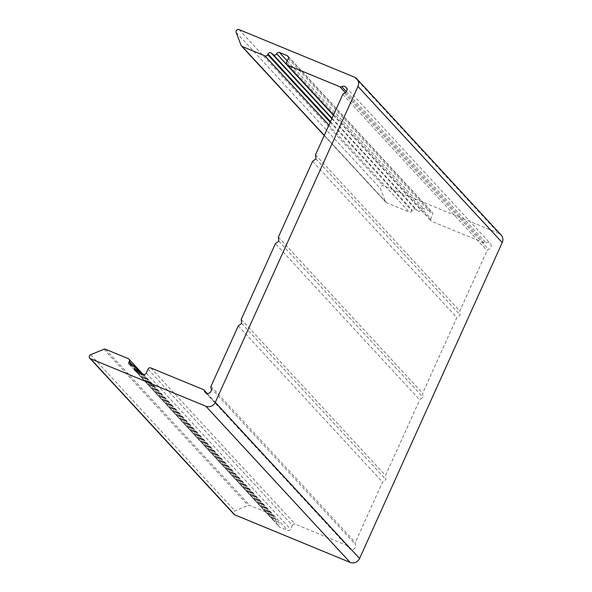 <?xml version="1.0" encoding="UTF-8"?>
<svg xmlns="http://www.w3.org/2000/svg" width="592" height="592" viewBox="0 0 592 592"><rect width="100%" height="100%" fill="white"/><g stroke="black" fill="none" stroke-linecap="round" stroke-linejoin="round"><path stroke-width="0.44" stroke-dasharray="2.96 2.22" d="M286.528 62.434L430.813 218.611A2.183 2.087 -42.7 0 0 431.871 221.386L484.189 242.957A2.183 2.087 -42.7 0 0 486.039 242.838A3.633 3.478 137.3 0 1 490.309 243.475A3.633 3.478 137.3 0 1 488.504 249.343A2.183 2.087 -42.7 0 0 487.083 250.586L459.814 310.97L460.199 315.033L456.839 317.556L422.666 393.236L423.051 397.299L419.698 399.822L275.413 243.645M354.43 77.152L498.716 233.329L383.357 185.777A2.183 2.087 -42.7 0 0 380.464 188.582L385.37 201.532A2.183 2.087 -42.7 0 0 386.487 202.679L409.19 212.04A2.183 2.087 -42.7 0 0 412.025 210.863L412.328 210.204A2.183 2.087 137.3 0 1 415.636 209.309L417.589 210.833A2.183 2.087 137.3 0 0 420.897 209.938L420.934 209.857A2.183 2.087 -42.7 0 1 423.776 208.68L431.546 211.884A2.183 2.087 -42.7 0 1 432.597 214.659L430.813 218.611M148.052 369.127L292.337 525.304L290.554 529.255A2.183 2.087 137.3 0 1 287.719 530.425L279.949 527.22A2.183 2.087 137.3 0 1 278.891 524.445L278.936 524.364A2.183 2.087 -42.7 0 0 277.345 521.448L274.836 521.13A2.183 2.087 -42.7 0 1 273.252 518.215L273.548 517.556A2.183 2.087 137.3 0 0 272.498 514.781L249.787 505.42A2.183 2.087 137.3 0 0 248.152 505.435L234.92 510.911A2.183 2.087 137.3 0 0 234.062 514.352M292.337 525.304A2.183 2.087 137.3 0 1 295.171 524.135L347.497 545.698A2.183 2.087 137.3 0 1 348.681 547.067A3.633 3.478 -42.7 0 0 354.134 548.902A3.633 3.478 -42.7 0 0 355.318 544.314A2.183 2.087 137.3 0 1 355.289 542.472L382.55 482.088L385.91 479.564L385.525 475.509L419.698 399.822M498.716 233.329A7.274 6.956 137.3 0 1 501.084 234.98M315.529 154.793L459.814 310.97M315.913 158.856L460.199 315.033M312.554 161.379L456.839 317.556M278.381 237.066L422.666 393.236M278.765 241.129L423.051 397.299M241.24 319.332L385.525 475.509M241.625 323.395L385.91 479.564M238.265 325.911L382.55 482.088M344.218 93.166L488.504 249.343M331.86 118.629L415.636 209.309M133.059 365.271L277.345 521.448M150.886 367.958L295.171 524.135M146.268 373.078L290.554 529.255M143.434 374.255L287.719 530.425M135.664 371.043L279.949 527.22M138.106 372.05L278.891 524.445M138.291 372.131L278.936 524.364M130.551 364.961L274.836 521.13M131.809 365.116L273.252 518.215M132.83 365.242L273.548 517.556M128.212 358.611L272.498 514.781M105.502 349.25L249.787 505.42M103.866 349.258L248.152 505.435M90.635 354.734L234.92 510.911M239.072 29.6L383.357 185.777M236.178 32.405L380.464 188.582M241.085 45.355L385.37 201.532M324.298 135.368L386.487 202.679M328.915 125.149L409.19 212.04M330.203 122.3L412.025 210.863M330.499 121.641L412.328 210.204M332.038 118.23L417.589 210.833M333.4 115.225L420.897 209.938M333.437 115.137L420.934 209.857M287.231 60.887L423.776 208.68M288.408 56.95L431.546 211.884M288.311 58.49L432.597 214.659M333.525 114.937L431.871 221.386M345.314 92.641L484.189 242.957M346.32 91.605L486.039 242.838M342.798 94.409L487.083 250.586M211.004 386.302L355.289 542.472M211.033 388.145L355.318 544.314M206.564 393.243L348.681 547.067M203.211 389.521L347.497 545.698M346.024 87.298L490.309 243.475M134.946 370.555L279.239 526.725M141.148 373.308L278.588 522.077M129.308 364.324L273.593 520.501M142.605 373.907L273.208 515.277M324.216 135.553L385.777 202.183M287.971 56.203L432.256 212.38M333.444 115.122L431.161 220.89M205.18 392.341L349.465 548.518M207.008 393.362L348.207 546.194"/><path stroke-width="0.89" d="M204.388 390.89A2.183 2.087 137.3 0 0 203.211 389.521L150.886 367.958A2.183 2.087 137.3 0 0 148.052 369.127L146.268 373.078A2.183 2.087 137.3 0 1 143.434 374.255L135.664 371.043A2.183 2.087 137.3 0 1 134.606 368.268L134.65 368.187A2.183 2.087 -42.7 0 0 133.059 365.271L130.551 364.961A2.183 2.087 -42.7 0 1 128.967 362.045L129.263 361.386A2.183 2.087 137.3 0 0 128.212 358.611L105.502 349.25A2.183 2.087 137.3 0 0 103.866 349.258L90.635 354.734A2.183 2.087 137.3 0 0 90.495 358.671L205.846 406.223A7.274 6.956 -42.7 0 0 215.296 402.316L357.938 86.41A7.274 6.956 137.3 0 0 354.43 77.152L239.072 29.6A2.183 2.087 -42.7 0 0 236.178 32.405L241.085 45.355A2.183 2.087 -42.7 0 0 242.202 46.502L264.905 55.863A2.183 2.087 -42.7 0 0 267.739 54.693L268.043 54.035A2.183 2.087 137.3 0 1 271.351 53.132L273.304 54.664A2.183 2.087 137.3 0 0 276.612 53.761L276.649 53.68A2.183 2.087 -42.7 0 1 279.491 52.503L287.261 55.715A2.183 2.087 -42.7 0 1 288.311 58.49L286.528 62.434A2.183 2.087 -42.7 0 0 287.586 65.209L339.904 86.78A2.183 2.087 -42.7 0 0 341.754 86.669A3.633 3.478 137.3 0 1 346.024 87.298A3.633 3.478 137.3 0 1 344.218 93.166A2.183 2.087 -42.7 0 0 342.798 94.409L315.529 154.793L315.913 158.856L312.554 161.379L278.381 237.066L278.765 241.129L275.413 243.645L241.24 319.332L241.625 323.395L238.265 325.911L211.004 386.302A2.183 2.087 137.3 0 0 211.033 388.145A3.633 3.478 -42.7 0 1 205.18 392.341A3.633 3.478 -42.7 0 1 204.388 390.89L206.564 393.243M205.846 406.223L350.131 562.4L234.78 514.848A2.183 2.087 137.3 0 1 234.062 514.352L89.777 358.175M350.131 562.4A7.274 6.956 -42.7 0 0 359.581 558.493L502.223 242.579A7.274 6.956 137.3 0 0 501.084 234.98L356.798 78.803M271.351 53.132L331.86 118.629M134.606 368.268L138.106 372.05M134.65 368.187L138.291 372.131M128.967 362.045L131.809 365.116M129.263 361.386L132.83 365.242M90.495 358.671L234.78 514.848M215.296 402.316L359.581 558.493M357.938 86.41L502.223 242.579M242.202 46.502L324.298 135.368M264.905 55.863L328.915 125.149M267.739 54.693L330.203 122.3M268.043 54.035L330.499 121.641M273.304 54.664L332.038 118.23M276.612 53.761L333.4 115.225M276.649 53.68L333.437 115.137M279.491 52.503L287.231 60.887M287.261 55.715L288.408 56.95M287.586 65.209L333.525 114.937M339.904 86.78L345.314 92.641M341.754 86.669L346.32 91.605M134.303 365.908L141.148 373.308M128.923 359.1L142.605 373.907M241.492 46.006L324.216 135.553M286.876 64.72L333.444 115.122M203.922 390.017L207.008 393.362"/></g></svg>
